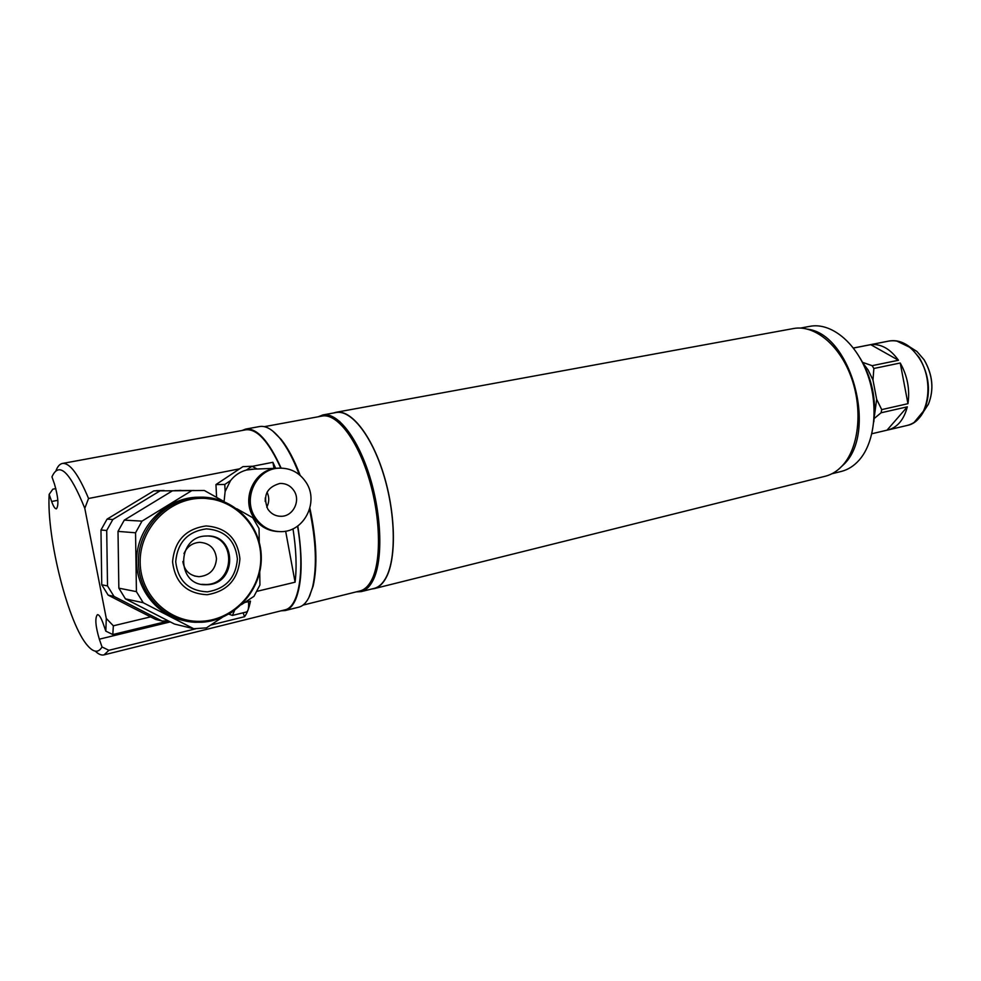 <?xml version="1.0" encoding="UTF-8"?>
<svg xmlns="http://www.w3.org/2000/svg" width="981" height="981" viewBox="0 0 981 981"><rect width="100%" height="100%" fill="white"/><g stroke="black" fill="none" stroke-linecap="round" stroke-linejoin="round"><path stroke-width="1.47" d="M333.601 412.976L335.993 412.302C350.83 409.236 371.431 434.865 383.473 473.774C395.576 512.609 396.606 557.367 386.477 577.024C383.203 583.437 379.169 587.3 374.386 588.588L371.676 589.017M335.993 412.302L793.421 328.549C814.132 324.503 839.086 344.405 850.907 376.336C862.839 408.182 859.258 446.33 843.329 464.602C838.154 470.561 832.244 474.412 825.573 476.165L825.009 476.3M373.798 578.729L371.971 579.379L373.798 578.729M337.844 421.646L339.782 421.474L337.844 421.646M318.2 416.778L322.835 414.951C337.427 411.934 357.795 437.661 369.788 476.68C381.867 515.614 383.056 560.433 373.172 580.065C369.972 586.491 366.011 590.329 361.315 591.592L356.091 591.911M322.835 414.951L336.029 412.535C350.83 409.482 371.37 435.037 383.375 473.848C395.466 512.572 396.483 557.208 386.391 576.816C383.117 583.229 379.095 587.067 374.325 588.355L373.92 588.453M264.343 426.661L322.111 416.054C336.532 413.062 356.667 438.532 368.537 477.134C380.493 515.663 381.683 560.016 371.922 579.464C368.758 585.829 364.846 589.63 360.186 590.893L359.794 590.979M309.886 508.17C316.605 539.844 317.685 565.829 313.123 586.148L308.819 597.662M309.53 509.397C316.115 540.997 317.121 566.908 312.571 587.141L309.763 595.675C306.894 602.126 303.288 605.951 298.935 607.129L298.567 607.227M297.783 525.975C302.822 558.373 302.16 582.751 295.796 599.109C293.012 605.571 289.481 609.385 285.201 610.55L281.069 610.82M242.013 430.5L245.667 429.089C256.912 427.814 268.733 440.812 281.13 468.096M245.667 429.089L259.597 426.539C265.839 425.447 272.73 429.519 280.247 438.752C287.126 447.434 293.491 459.415 299.315 474.681M272.743 431.039L281.155 439.427C288.046 448.121 294.398 460.114 300.198 475.429M328.61 416.435L329.775 415.441M195.857 628.76L108.891 650.305L104.084 654.854C101.472 655.541 98.541 654.302 95.304 651.163M297.537 526.147C305.152 570.292 298.96 607.055 285.017 609.839L284.649 609.924M292.988 528.808C296.213 549.323 296.912 567.116 295.085 582.187L256.912 591.347M106.291 618.447L105.813 631.139L103.066 623.266C100.933 617.405 99.044 614.535 97.401 614.67C94.838 617.969 95.476 626.136 99.326 639.183L102.024 646.97C98.505 652.954 93.808 652.623 87.898 645.952C68.584 625.179 46.45 537.76 49.173 494.375L51.65 501.499C53.415 506.454 54.997 508.906 56.395 508.845C58.897 505.436 58.247 497.171 54.47 484.05L51.956 476.852C59.007 461.119 69.958 471.603 84.795 508.317L106.291 618.447L113.355 625.804L150.559 616.877M113.355 625.804L112.803 634.548L168.548 621.01M243.067 612.818L244.588 616.693C247.138 613.162 249.1 607.962 250.474 601.108L244.637 602.53M244.588 616.693L210.596 625.105M105.813 631.139L112.803 634.548M108.891 650.305L102.024 646.97M49.173 494.375L52.827 489.176L55.843 488.599M56.089 470.426C57.707 466.306 59.804 463.988 62.392 463.461C69.737 462.615 78.455 474.301 88.548 498.495L84.795 508.317M275.673 468.305L272.89 462.284L274.018 468.366M285.643 531.175L295.085 582.187M225.728 489.556L225.09 490.917M265.238 501.512L265.299 497.845M272.89 462.284L252.178 466.355M239.634 468.82L88.548 498.495M62.392 463.461L245.802 429.813C256.875 428.55 268.549 441.303 280.799 468.096M277.341 531.518C267.347 530.758 259.45 526.061 253.687 517.428C240.799 498.593 254.655 469.31 276.617 468.268L278.445 468.158M306.195 482.542C319.156 501.88 304.269 531.763 281.351 531.641C270.339 531.641 261.645 526.932 255.256 517.49C242.332 498.606 256.225 469.249 278.224 468.207C290.143 467.63 299.463 472.401 306.195 482.542M278.15 531.567C268.058 530.868 260.1 526.159 254.275 517.453C241.375 498.593 255.244 469.286 277.218 468.244L279.254 468.133M267.715 508.943C262.663 495.736 266.709 487.238 279.83 483.474C285.888 483.241 290.621 485.705 294.067 490.856C300.762 500.813 293.196 516.202 281.449 516.288C275.649 516.349 271.063 513.909 267.715 508.943M267.04 492.168C269.407 497.22 269.309 502.235 266.783 507.226M257.145 469.004L252.019 466.269L246.341 470.058L254.005 469.126M224.073 501.573L225.127 491.506L230.535 480.604C234.729 475.307 240.002 471.8 246.341 470.058M216.593 497.379L215.955 484.577L224.772 484.455L225.127 491.506M230.535 480.604L224.772 484.455M215.955 484.577L242.883 466.662L252.019 466.269M182.846 561.537C184.428 570.819 189.824 575.859 199.008 576.693C209.701 575.589 215.513 569.618 216.482 558.765C215.366 548.563 209.762 543.082 199.683 542.334C192.301 542.873 187.064 546.638 183.974 553.591M183.521 620.544C154.839 614.584 133.747 585.485 136.862 555.05C139.719 524.59 166.022 499.121 195.268 497.281L201.044 497.159M222.184 617.429L206.427 627.877L193.686 628.735L174.459 624.039L125.433 598.876L143.214 602.726L136.42 591.641L118.848 588.159L118.014 531.383L135.55 532.793L142 521.132L124.28 520.126L172.448 490.807L204.318 490.475L224.036 501.561M172.448 490.807L180.884 490.365M208.561 536.031C236.875 537.649 234.618 584.186 206.157 584.517L201.767 584.333M207.236 584.688L205.654 584.725C175.771 585.559 176.678 535.798 206.501 536.018L206.599 536.018C236.924 533.922 237.61 584.186 207.236 584.688M241.449 604.652L253.981 596.325L259.94 584.97L259.732 572.107M259.266 542.137L259.045 528.526L252.755 517.723L236.85 508.771M143.214 602.726L193.686 628.735M125.433 598.876L118.848 588.159M135.55 532.793L136.42 591.641M118.014 531.383L124.28 520.126M191.589 490.745L142 521.132M150.964 503.878L144.354 507.9M118.296 550.93L118.554 568.171M164.085 490.5L153.821 490.856L160.099 490.843L112.852 519.476L107.052 519.145L100.969 530.01L106.708 530.476L107.518 585.915L113.98 596.387L162.049 621.01L155.734 619.477L131.699 607.288L108.155 595.124L113.98 596.387M112.852 519.476L106.708 530.476M172.595 490.782L160.099 490.843M162.049 621.01L168.327 620.899M107.518 585.915L101.754 584.786L108.155 595.124M101.754 584.786L100.969 530.01M107.052 519.145L153.821 490.856M234.582 610.403L232.423 615.43L246.378 611.997C248.303 611.163 249.002 607.693 248.475 601.598M808.086 329.26C850.821 334.742 877.284 430.549 844.764 463.498L838.314 469.556M841.011 471.493L841.575 471.358C848.234 469.617 854.144 465.803 859.319 459.917C875.211 441.891 878.878 404.38 867.094 373.123C855.407 341.78 830.637 322.283 809.987 326.317L800.508 328.059M860.018 357.979C871.901 377.734 876.487 399.071 873.789 421.965M900.227 363.007C907.45 375.821 910.025 389.383 907.952 403.682L900.227 363.007L873.863 368.476L872.121 365.68L862.618 362.369M907.952 403.682L881.711 409.617L876.671 399.353L872.98 380.027L873.863 368.476M907.327 406.821C903.967 419.598 897.566 427.299 888.112 429.936L887.02 430.169L907.327 406.821L881.097 412.78L881.711 409.617M887.02 430.169L871.876 433.737M872.98 380.027L868.124 370.033L863.329 363.657M870.736 344.662C880.987 343.62 890.233 348.819 898.473 360.26L870.736 344.662L853.433 348.059M898.473 360.26L872.121 365.68M874.218 418.47L881.097 412.78M874.476 415.429L876.671 399.353M170.302 621.905L99.326 639.183M57.842 500.298L51.65 501.499M206.096 525.951C226.304 527.484 237.574 538.446 239.916 558.839C238.211 579.403 227.298 591.371 207.15 594.719C186.684 593.677 175.158 582.726 172.57 561.843C174.532 540.764 185.703 528.808 206.096 525.951M202.638 621.206C234.9 619.232 261.51 589.201 260.774 557.11C260.492 525.007 233 497.441 200.762 498.323C168.524 498.716 139.437 528.796 140.173 562.469C140.43 596.166 170.4 623.683 202.638 621.206M202.037 622.212L194.876 622.261C163.827 620.875 137.585 592.598 138.444 560.176C138.946 527.766 166.304 499.182 197.316 497.306L221.032 500.433M207.347 591.862C225.814 588.808 235.832 577.858 237.402 558.986C235.244 540.286 224.907 530.243 206.39 528.857C187.714 531.494 177.487 542.456 175.697 561.745C178.064 580.85 188.61 590.893 207.347 591.862M229.137 613.934L232.006 612.181M914.218 422.308L924.421 409.972C920.374 418.36 914.648 423.498 907.266 425.423C928.087 421.793 935.371 381.707 918.817 357.599C910.037 344.871 900.055 339.365 888.884 341.057L853.409 348.022M923.746 411.346L928.406 404.246L924.421 409.972C931.153 392.768 929.436 375.318 919.283 357.611L910.883 347.85L896.708 340.996M888.884 341.057C896.389 339.684 903.734 341.952 910.883 347.85L916.904 351.443L924.127 359.782C932.772 374.767 934.206 389.592 928.406 404.246C934.157 389.604 932.698 374.779 924.065 359.745L916.904 351.443L909.914 347.041M374.386 588.588L825.573 476.165M361.315 591.592L374.325 588.355M302.982 605.118L360.186 590.893M285.201 610.55L298.935 607.129M281.155 439.427L280.247 438.752M313.123 586.148L312.571 587.141M104.084 654.854L285.017 609.839M281.449 516.288L278.96 516.19M278.224 468.207L277.218 468.244M276.617 468.268L251.038 469.237M199.008 576.693L194.508 576.019M195.268 497.281L200.149 497.171C232.988 496.312 260.983 524.357 261.289 557.012C262.05 589.642 234.986 620.188 202.123 622.224M194.25 490.488L175.035 490.549M205.654 584.725L204.563 584.553M194.876 622.261L202.086 622.224M156.322 490.623L162.625 490.598M232.423 615.43L228.818 614.131M831.9 473.762L841.575 471.358M907.266 425.423L888.112 429.936"/></g></svg>
